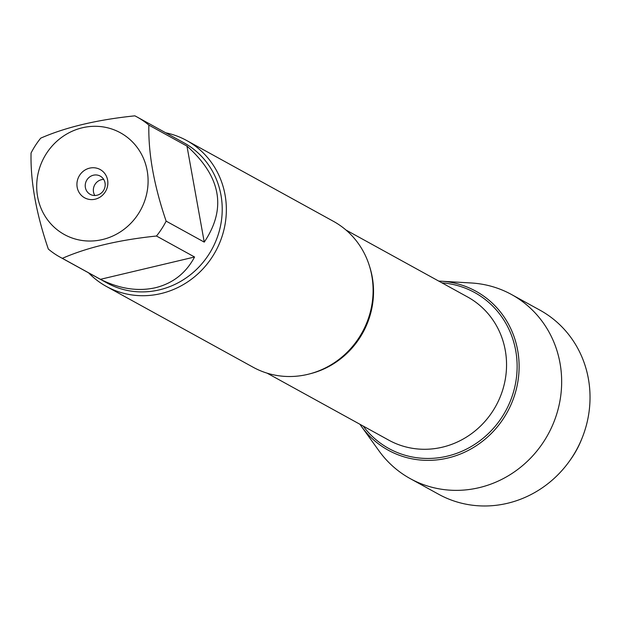 <?xml version="1.0" encoding="UTF-8"?>
<svg xmlns="http://www.w3.org/2000/svg" width="621" height="621" viewBox="0 0 621 621"><rect width="100%" height="100%" fill="white"/><g stroke="black" fill="none" stroke-linecap="round" stroke-linejoin="round"><path stroke-width="0.93" d="M106.338 286.413L253.081 367.213A83.276 78.789 -61.2 0 0 307.667 374.385A83.276 78.789 -61.2 0 0 371.917 304.6A83.276 78.789 -61.2 0 0 333.415 221.317L186.673 140.517A83.276 78.789 118.8 0 1 215.526 251.466A83.276 78.789 118.8 0 1 106.338 286.413A83.276 78.789 118.8 0 1 88.617 272.86M361.267 426.216A90.775 85.884 -61.2 0 1 359.901 424.252A90.775 85.884 -61.2 0 0 507.303 412.134A90.775 85.884 -61.2 0 0 438.729 281.088A90.775 85.884 -61.2 0 1 441.12 281.197L471.386 282.99A105.065 99.399 118.8 0 1 511.595 294.556A105.065 99.399 118.8 0 1 560.165 399.629A105.065 99.399 118.8 0 1 479.109 487.671A105.065 99.399 118.8 0 1 410.24 478.628A105.065 99.399 118.8 0 1 378.965 450.83L361.267 426.216A90.775 85.884 -61.2 0 0 447.788 458.042A90.775 85.884 -61.2 0 0 519.055 363.044A90.775 85.884 -61.2 0 0 441.12 281.197M165.745 132.793A83.276 78.789 118.8 0 1 186.673 140.517M89.603 168.144A16.138 15.269 118.8 0 1 106.967 188.31A16.138 15.269 118.8 0 1 80.614 194.559A16.138 15.269 118.8 0 1 89.603 168.144M102.449 239.551A58.087 54.959 -61.2 0 0 140.773 152.929A58.087 54.959 -61.2 0 0 50.34 148.116A58.087 54.959 -61.2 0 0 44.021 214.408A58.087 54.959 -61.2 0 0 102.449 239.551M204.247 242.112C226.812 208.547 221.053 176.543 186.968 146.09L204.247 242.112L166.141 221.13C154 185.57 148.24 153.558 148.861 125.108A79.946 75.638 -61.2 0 0 137.156 117.051A79.946 75.638 -61.2 0 0 134.85 115.84C97.14 119.752 65.764 127.196 40.714 138.157A79.946 75.638 -61.2 0 0 31.05 153.038C30.421 181.487 36.181 213.5 48.329 249.06A79.946 75.638 -61.2 0 0 60.035 257.117A79.946 75.638 -61.2 0 0 62.341 258.336C87.382 247.375 118.766 239.931 156.476 236.019A79.946 75.638 -61.2 0 0 166.141 221.13M186.968 146.09L148.861 125.108M100.447 279.318C119.511 288.85 137.862 291.653 155.498 287.717C172.956 283.331 185.982 273.093 194.575 257.001L100.447 279.318L62.341 258.336M194.575 257.001L156.476 236.019M137.156 117.051L184.119 142.915A79.946 75.638 118.8 0 1 221.084 222.869A79.946 75.638 118.8 0 1 159.403 289.86A79.946 75.638 118.8 0 1 106.998 282.974L60.035 257.117M93.406 175.207A10.41 9.851 -61.2 0 0 85.372 183.925A10.41 9.851 -61.2 0 0 90.185 194.342A10.41 9.851 -61.2 0 0 103.831 189.972A10.41 9.851 -61.2 0 0 100.229 176.1A10.41 9.851 -61.2 0 0 93.406 175.207M103.699 179.407A10.41 9.851 -61.2 0 0 101.518 179.671A10.41 9.851 -61.2 0 0 94.834 195.499M511.595 294.556L539.967 310.174A105.065 99.399 118.8 0 1 581.993 438.317L581.225 440.219A88.694 83.913 118.8 0 1 570.567 459.579L569.372 461.248A105.065 99.399 118.8 0 1 507.473 503.289A105.065 99.399 118.8 0 1 438.612 494.246L410.24 478.628M581.993 438.317A105.065 99.399 118.8 0 1 569.372 461.248M369.557 266.386A81.716 77.314 118.8 0 1 310.492 373.663M267.131 373.174L388.785 440.157A81.716 77.314 -61.2 0 0 495.923 405.862A81.716 77.314 -61.2 0 0 467.621 296.993L345.967 230.011M441.966 282.865A89.005 84.208 118.8 0 1 505.548 411.164A89.005 84.208 118.8 0 1 363.138 426.037"/></g></svg>
